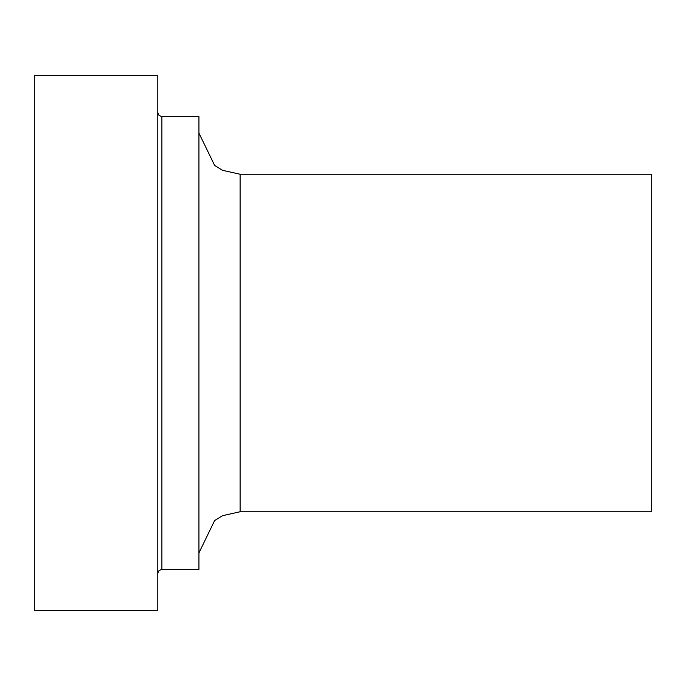 <?xml version="1.0" encoding="UTF-8"?>
<svg xmlns="http://www.w3.org/2000/svg" width="686" height="686" viewBox="0 0 686 686"><rect width="100%" height="100%" fill="white"/><g stroke="black" fill="none" stroke-linecap="round" stroke-linejoin="round"><path stroke-width="1.03" d="M157.78 343L157.78 75.46L34.3 75.46L34.3 610.54L157.78 610.54L157.78 343M161.896 116.62L161.896 569.38L198.94 569.38L198.94 116.62L161.896 116.62L159.006 115.437L157.78 112.504M240.1 174.244L240.1 511.756L651.7 511.756L651.7 174.244L240.1 174.244L222.573 170.325L214.615 165.412L198.94 133.084M161.896 569.38L159.006 570.563L157.78 573.496M240.1 511.756L222.573 515.675L214.615 520.588L198.94 552.916"/></g></svg>
